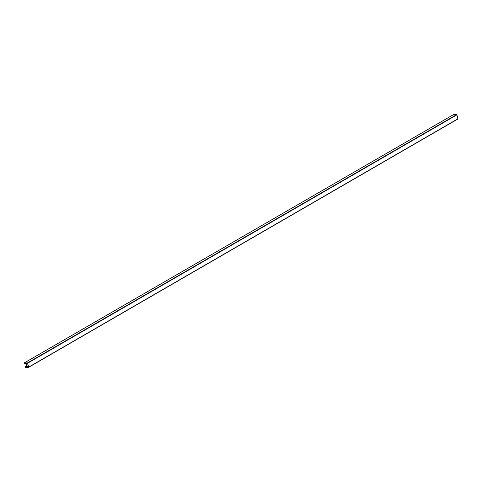 <?xml version="1.0" encoding="UTF-8"?>
<svg xmlns="http://www.w3.org/2000/svg" width="482" height="482" viewBox="0 0 482 482"><rect width="100%" height="100%" fill="white"/><g stroke="black" fill="none" stroke-linecap="round" stroke-linejoin="round"><path stroke-width="0.72" d="M25.046 366.507L25.329 367.368L28.607 367.326L457.834 119.018L456.906 114.849L27.679 363.157L456.906 114.849L457.894 118.819L28.673 367.121L27.45 362.934L456.671 114.632L456.906 114.849L453.454 114.656L24.233 362.964L453.393 114.674L456.671 114.632L27.45 362.934L24.166 362.976L24.449 363.844L26.432 363.88L27.064 366.416L26.408 363.844L24.413 363.838L24.1 363.097L27.558 362.97L28.673 367.121L25.191 367.308L25.046 366.507L27.058 366.459L25.112 366.489L26.829 365.495L25.046 366.507L26.829 365.477M27.137 366.621L28.215 365.826L27.197 366.416L26.564 363.88L27.582 363.295L26.564 363.88L26.329 363.663L27.299 363.103L26.329 363.663L24.407 363.681L25.377 363.121L24.407 363.681L24.257 363.133L27.486 363.103L24.245 363.145L24.407 363.681L26.474 363.723L27.197 366.416L25.136 366.657L25.251 367.188L28.534 367.163L27.486 363.103L28.534 367.163L25.233 367.151L26.1 366.645L25.233 367.151L25.136 366.657L27.07 366.639L28.251 365.977M457.834 119.018L28.607 367.326M28.655 367.278L457.767 119.036M24.166 362.976L453.345 114.722M24.353 363.621L25.221 363.121L24.353 363.621M27.179 366.573L28.245 365.959M26.257 366.645L25.287 367.206L26.257 366.645"/></g></svg>

